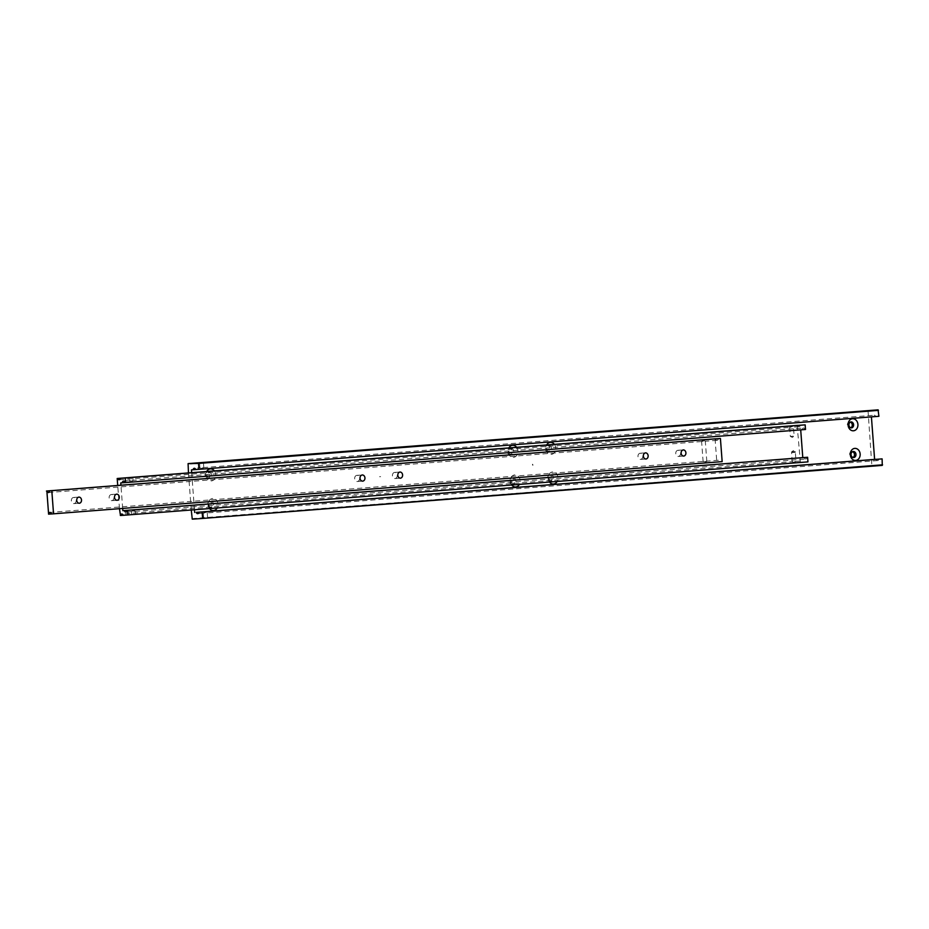 <?xml version="1.0" encoding="UTF-8"?>
<svg xmlns="http://www.w3.org/2000/svg" width="929" height="929" viewBox="0 0 929 929"><rect width="100%" height="100%" fill="white"/><g stroke="black" fill="none" stroke-linecap="round" stroke-linejoin="round"><path stroke-width="0.7" stroke-dasharray="4.64 3.48" d="M206.331 512.204L203.683 513.203L204.09 512.367L206.853 512.959L206.331 512.204M876.175 459.321A2.787 1.614 -94.5 0 0 877.661 460.587A2.787 1.614 -94.5 0 0 877.673 460.587A2.787 1.614 -94.5 0 0 878.95 459.1M203.045 468.425L203.451 467.589L200.792 468.588L200.269 467.833L203.045 468.425L203.451 467.589L874.235 415.217A2.787 1.614 -94.5 0 0 874.235 415.217A2.787 1.614 -94.5 0 0 872.958 416.703L195.787 469.563M195.798 469.586L875.745 416.517A2.787 1.614 -94.5 0 0 874.247 415.217M852.567 451.703A3.019 2.462 86 0 0 849.57 454.804A3.019 2.462 86 0 0 852.23 457.637A3.019 2.462 86 0 0 852.253 457.625A3.019 2.462 86 0 0 852.961 457.44M533.072 465.115L532.468 464.221L532.538 465.15M850.337 422.068A3.019 2.462 86 0 0 847.341 425.168A3.019 2.462 86 0 0 850.732 427.816M208.874 472.013A3.019 2.462 -94 0 1 209.304 478.029A3.019 2.462 -94 0 1 208.874 472.013M207.852 478.133A3.019 2.462 86 0 0 207.399 472.118A3.019 2.462 86 0 0 207.852 478.133L209.304 478.029M214.436 470.898A6.038 4.924 -94 0 1 215.447 477.204A6.038 4.924 -94 0 1 211.289 480.92A6.038 4.924 -94 0 1 206.633 477.889A6.038 4.924 -94 0 1 206.691 471.502M211.104 501.637A3.019 2.462 -94 0 1 211.557 507.652A3.019 2.462 -94 0 1 211.533 507.664A3.019 2.462 -94 0 1 211.104 501.637L209.652 501.741A3.019 2.462 86 0 0 210.07 507.757A3.019 2.462 86 0 0 209.652 501.741M209.536 508.604A6.038 4.924 -94 0 1 208.444 502.275A6.038 4.924 -94 0 1 212.613 498.513A6.038 4.924 -94 0 1 217.305 501.59A6.038 4.924 -94 0 1 217.177 508.012M513.749 484.067A3.019 2.462 -94 0 1 513.319 478.052A3.019 2.462 -94 0 1 513.749 484.067L512.262 484.172A3.019 2.462 86 0 0 511.844 478.145A3.019 2.462 86 0 0 512.262 484.172M511.728 485.019A6.038 4.924 -94 0 1 510.636 478.69A6.038 4.924 -94 0 1 514.817 474.916A6.038 4.924 -94 0 1 519.497 477.994A6.038 4.924 -94 0 1 519.369 484.415M548.842 445.467A3.019 2.462 -94 0 1 549.283 451.494A3.019 2.462 -94 0 1 548.842 445.467L547.39 445.572A3.019 2.462 86 0 0 547.808 451.599A3.019 2.462 86 0 0 547.39 445.572M554.416 444.364A6.038 4.924 -94 0 1 555.426 450.658A6.038 4.924 -94 0 1 551.269 454.374A6.038 4.924 -94 0 1 546.6 451.355A6.038 4.924 -94 0 1 546.658 444.968M200.269 467.833L200.792 468.588L200.269 467.833L194.3 468.297M197.726 513.667L203.695 513.203L204.09 512.367M204.531 518.243L207.597 518.022L204.531 518.243M551.524 481.117A3.019 2.462 -94 0 1 551.094 475.102A3.019 2.462 -94 0 1 551.524 481.117L550.038 481.222A3.019 2.462 86 0 0 549.62 475.207A3.019 2.462 86 0 0 550.038 481.222M549.503 482.07A6.038 4.924 -94 0 1 548.412 475.741A6.038 4.924 -94 0 1 552.592 471.967A6.038 4.924 -94 0 1 557.272 475.044A6.038 4.924 -94 0 1 557.145 481.466M511.519 454.444A3.019 2.462 -94 0 1 511.089 448.417A3.019 2.462 -94 0 1 511.519 454.444L510.033 454.548A3.019 2.462 86 0 0 510.056 454.536A3.019 2.462 86 0 0 509.615 448.521A3.019 2.462 86 0 0 510.033 454.548M516.64 447.313A6.038 4.924 -94 0 1 517.65 453.607A6.038 4.924 -94 0 1 513.493 457.323A6.038 4.924 -94 0 1 508.825 454.293A6.038 4.924 -94 0 1 508.883 447.917M509.615 448.521A3.019 2.462 86 0 0 509.603 448.521L511.089 448.417M549.62 475.207A3.019 2.462 86 0 0 549.596 475.207L551.094 475.102M191.897 518.637L871.843 465.557L192.268 519.16M872.203 466.091L882.271 465.383M868.034 410.537L871.843 465.557M875.745 416.517L878.904 416.297M871.414 416.877L872.958 416.703M867.756 411.117L187.809 464.186M547.808 451.599A3.019 2.462 86 0 0 547.831 451.587L549.283 451.494M511.844 478.145A3.019 2.462 86 0 0 511.833 478.156L513.319 478.052M210.07 507.757A3.019 2.462 86 0 0 210.082 507.757L211.533 507.664M849.594 421.987A3.019 2.462 86 0 0 849.57 421.987L851.057 421.882M871.414 416.819L191.467 469.888M191.676 472.675L194.463 509.789M191.258 510.033L188.471 472.931M792.611 426.423L789.998 427.386L790.393 426.574L793.122 427.143L792.611 426.423M797.628 425.401A2.787 1.614 -94.5 0 0 799.114 426.678A2.787 1.614 -94.5 0 0 799.126 426.678A2.787 1.614 -94.5 0 0 800.403 425.192M795.305 462.212L795.7 461.399L793.087 462.363L792.576 461.643L795.305 462.212L795.7 461.399L801.681 460.935A2.787 1.614 -94.5 0 0 801.681 460.935A2.787 1.614 -94.5 0 0 800.403 462.421L791.055 463.048M123.243 515.305L793.865 462.956M797.407 462.677L803.19 462.224A2.787 1.614 -94.5 0 0 801.692 460.935M794.527 452.342L791.601 452.551L794.527 452.342M792.332 451.877L795.259 451.657L792.332 451.877M793.772 462.863L797.419 462.584M132.301 510.822L135.019 511.38L134.508 510.66L131.906 511.624L132.301 510.822L131.906 511.624L125.914 512.088M804.282 457.521A2.787 1.614 -94.5 0 0 805.849 459.019A2.787 1.614 -94.5 0 0 805.861 459.007A2.787 1.614 -94.5 0 0 807.185 457.289M130.083 481.327L129.572 480.607L132.29 481.176L132.696 480.363L130.083 481.327L129.572 480.607L130.083 481.327M125.16 482.592L805.106 429.512A2.787 1.614 -94.5 0 0 803.515 428.002L803.515 428.002A2.787 1.614 -94.5 0 0 802.18 429.721L125.148 482.569M132.58 514.585L135.599 514.364L132.58 514.585M792.576 461.643L793.087 462.363L792.576 461.643L121.745 514.016M792.344 452.528L795.363 452.307L792.344 452.528M119.179 479.747L790.01 427.386L790.393 426.574M793.343 436.166L790.324 436.386L793.343 436.166M135.019 511.38L134.508 510.66L135.019 511.38M132.29 481.176L132.696 480.363L803.515 428.002M120.758 482.906L802.18 429.721M119.469 508.662L117.716 485.472M122.674 508.418L120.933 485.228M803.19 462.224L807.951 461.887M797.14 425.412L800.403 462.421M791.078 463.141L123.232 515.281M119.98 515.525L799.927 462.445M704.472 440.613L701.941 441.519L702.336 440.764L704.972 441.275L704.472 440.613M48.447 492.533L701.952 441.519L702.336 440.764M715.481 438.836A2.787 1.614 -94.5 0 0 717.06 440.334L717.06 440.334A2.787 1.614 -94.5 0 0 718.396 438.616M677.926 450.286A3.089 2.52 86 0 0 678.391 456.441A3.089 2.52 86 0 0 677.926 450.286L683.291 449.915M640.151 453.236A3.089 2.52 86 0 0 640.615 459.39A3.089 2.52 86 0 0 640.151 453.236M73.53 497.468A3.089 2.52 86 0 0 73.995 503.623A3.089 2.52 86 0 0 73.53 497.468M111.306 494.518A3.089 2.52 86 0 0 111.77 500.673A3.089 2.52 86 0 0 111.306 494.518L116.671 494.147M703.439 461.423L706.075 461.934L706.47 461.179L703.938 462.085L703.439 461.423L49.934 512.436M705.483 462.805L707.526 462.654M703.474 463.037L704.658 462.851L703.474 463.037M704.658 462.851L702.614 463.014M356.841 475.358A3.089 2.52 86 0 0 357.305 481.512A3.089 2.52 86 0 0 356.864 475.346A3.089 2.52 86 0 0 356.841 475.358L362.205 474.974M394.616 472.408A3.089 2.52 86 0 0 395.08 478.563A3.089 2.52 86 0 0 394.616 472.408M706.075 461.934L706.47 461.179L718.547 460.238A2.787 1.614 -94.5 0 0 717.211 461.957L704.565 462.956M51.525 513.958L705.587 462.897M707.48 462.747L720.138 461.759A2.787 1.614 -94.5 0 0 718.558 460.238A2.787 1.614 -94.5 0 0 718.547 460.238M720.138 461.759L722.158 461.62M702.672 463.095L51.513 513.934M48.192 514.19L717.211 461.957M715.063 438.848L716.805 461.992M379.868 476.693L380.623 476.635L379.868 476.693M379.601 476.705L380.356 476.647L379.601 476.705M877.673 460.587L206.865 512.959M853.705 457.532L852.23 457.637M851.475 427.897L850.012 428.002M208.886 472.013L207.422 472.118M199.538 462.758L199.932 468.088M203.312 512.982L203.706 518.312M207.202 512.692L207.597 518.022M203.416 462.468L203.823 467.798M853.286 451.506L851.812 451.61M799.126 426.678L793.134 427.143M792.24 461.899L791.554 451.935L793.32 450.681L795.259 451.657L796.072 461.608M123.569 481.071L129.561 480.607M129.236 480.862L128.992 477.622M131.779 514.654L131.535 511.414M789.627 427.177L790.324 436.386L792.321 437.396L794.144 436.096L793.459 426.887M135.599 514.364L135.355 511.124M133.056 480.572L132.812 477.332M135.03 511.38L805.861 459.007M717.06 440.334L704.972 441.275M683.721 456.069L678.367 456.441M645.945 459.019L640.592 459.39M79.325 503.251L73.972 503.623M117.1 500.301L111.747 500.673M703.114 461.655L701.592 441.321M362.635 481.141L357.282 481.512M400.411 478.191L395.057 478.563M399.981 472.037L394.628 472.408M706.818 461.376L705.297 441.043M78.895 497.096L73.554 497.468M645.516 452.864L640.174 453.236"/><path stroke-width="1.39" d="M882.55 464.814L202.325 518.463L882.271 465.383L882.109 458.88L199.003 512.181A2.787 1.614 85.5 0 1 197.726 513.667A2.787 1.614 85.5 0 1 197.714 513.667A2.787 1.614 85.5 0 1 196.216 512.378L876.163 459.298L874.607 459.402L871.414 416.877M195.787 469.563L193.023 469.784A2.787 1.614 85.5 0 1 194.3 468.297A2.787 1.614 85.5 0 1 195.798 469.586L878.904 416.297L878.091 409.84L188.088 463.617L198.516 463.443L878.451 410.363M853.728 457.532A3.019 2.462 -94 0 1 853.286 451.506A3.019 2.462 -94 0 1 853.728 457.532M855.69 460.412A6.038 4.924 -94 0 1 850.325 454.78A6.038 4.924 -94 0 1 854.785 448.382A6.038 4.924 -94 0 1 860.149 454.014A6.038 4.924 -94 0 1 855.69 460.412M851.498 427.897A3.019 2.462 -94 0 1 851.057 421.882A3.019 2.462 -94 0 1 851.498 427.897M853.461 430.789A6.038 4.924 -94 0 1 848.096 425.157A6.038 4.924 -94 0 1 852.555 418.747A6.038 4.924 -94 0 1 857.92 424.39A6.038 4.924 -94 0 1 853.461 430.789M206.691 471.502A6.038 4.924 -94 0 1 210.384 468.878A6.038 4.924 -94 0 1 214.436 470.898M217.177 508.012A6.038 4.924 -94 0 1 213.519 510.544A6.038 4.924 -94 0 1 209.536 508.604M519.369 484.415A6.038 4.924 -94 0 1 515.723 486.959A6.038 4.924 -94 0 1 511.728 485.019M546.658 444.968A6.038 4.924 -94 0 1 550.363 442.343A6.038 4.924 -94 0 1 554.416 444.364M202.603 462.537L199.538 462.758L202.603 462.537M557.145 481.466A6.038 4.924 -94 0 1 553.487 484.009A6.038 4.924 -94 0 1 549.503 482.07M508.883 447.917A6.038 4.924 -94 0 1 512.587 445.293A6.038 4.924 -94 0 1 516.64 447.313M202.325 518.463L192.268 519.16L191.258 510.033M882.109 458.88L202.162 511.96L202.603 517.883M188.471 472.931L188.088 463.617M878.091 409.84L198.156 462.909M850.732 427.816A3.019 2.462 86 0 0 850.337 422.068M852.961 457.44A3.019 2.462 86 0 0 852.567 451.703M193.023 469.784L191.467 469.888L191.676 472.675M874.607 459.402L196.216 512.378M199.003 512.181L202.162 511.96M194.463 509.789L194.672 512.483M198.516 463.443L198.957 469.377M125.148 482.569L122.233 482.801A2.787 1.614 85.5 0 1 123.569 481.071A2.787 1.614 85.5 0 1 125.16 482.592L805.513 429.488L805.164 424.855L120.456 478.272A2.787 1.614 85.5 0 1 119.179 479.747A2.787 1.614 85.5 0 1 119.167 479.747A2.787 1.614 85.5 0 1 117.681 478.458L797.616 425.377L117.681 478.458M123.232 515.281L120.468 515.49A2.787 1.614 85.5 0 1 121.745 514.016A2.787 1.614 85.5 0 1 123.243 515.305L807.951 461.887L807.603 457.265L127.656 510.346L128.005 514.968M807.603 457.265L127.25 510.369A2.787 1.614 85.5 0 1 125.914 512.088A2.787 1.614 85.5 0 1 124.323 510.578L804.27 457.498A2.787 1.614 -94.5 0 0 804.282 457.521M132.011 477.401L128.992 477.622L132.011 477.401M120.933 485.228L120.758 482.906L122.233 482.801M120.456 478.272L125.229 477.936L125.578 482.569M120.468 515.49L119.469 508.662M117.716 485.472L117.193 478.493M124.323 510.578L122.849 510.671L122.674 508.418M122.849 510.671L804.27 457.498M800.705 429.86L802.784 457.602M125.229 477.936L805.164 424.855M53.545 513.818L722.158 461.62L720.416 438.476L49.783 490.802L51.803 490.663L53.545 513.818L51.525 513.958A2.787 1.614 -94.5 0 0 49.945 512.436A2.787 1.614 -94.5 0 0 49.934 512.436A2.787 1.614 -94.5 0 0 48.598 514.155L46.868 491.011A2.787 1.614 -94.5 0 0 48.447 492.533L48.447 492.533A2.787 1.614 -94.5 0 0 49.783 490.802M683.744 456.069A3.089 2.52 -94 0 1 683.291 449.915A3.089 2.52 -94 0 1 683.744 456.069M645.969 459.019A3.089 2.52 -94 0 1 645.516 452.864A3.089 2.52 -94 0 1 645.969 459.019M79.348 503.251A3.089 2.52 -94 0 1 78.895 497.096A3.089 2.52 -94 0 1 79.348 503.251M117.124 500.301A3.089 2.52 -94 0 1 116.671 494.147A3.089 2.52 -94 0 1 117.124 500.301M362.658 481.141A3.089 2.52 -94 0 1 362.194 474.986A3.089 2.52 -94 0 1 362.205 474.974A3.089 2.52 -94 0 1 362.658 481.141M400.434 478.191A3.089 2.52 -94 0 1 399.981 472.037A3.089 2.52 -94 0 1 400.434 478.191M51.513 513.934L48.598 514.155M46.868 491.011L715.469 438.813L46.45 491.035M51.803 490.663L720.416 438.476"/></g></svg>
